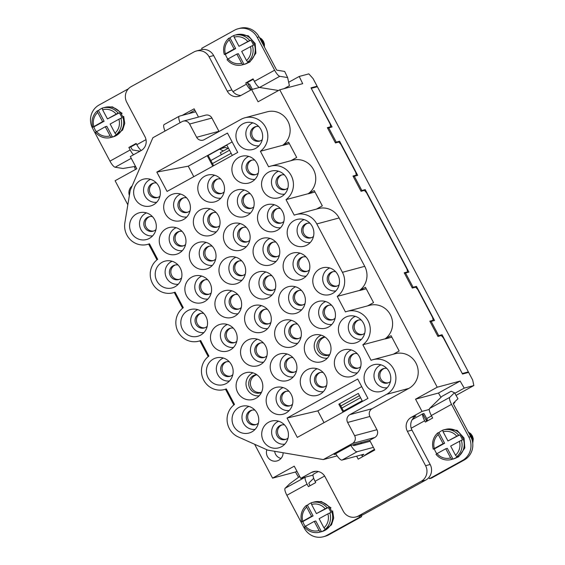 <?xml version="1.0" encoding="UTF-8"?>
<svg xmlns="http://www.w3.org/2000/svg" width="565" height="565" viewBox="0 0 565 565"><rect width="100%" height="100%" fill="white"/><g stroke="black" fill="none" stroke-linecap="round" stroke-linejoin="round"><path stroke-width="0.85" d="M254.638 444.281L272.563 478.138L294.245 466.167L300.714 478.386L311.435 472.467A10.396 9.993 -105 0 1 313.596 471.598A10.396 9.993 -105 0 1 325.059 476.796L343.259 511.17A11.547 11.109 75 0 0 355.985 516.94A11.547 11.109 75 0 0 358.394 515.972L421.236 481.267A11.547 11.109 75 0 0 425.586 465.701L407.386 431.328A10.396 9.993 -105 0 1 411.299 417.323L422.02 411.405L429.28 409.456M300.714 478.386L313.017 475.094M426.681 418.601L431.533 415.925M453.285 403.685L454.867 402.605L454.564 402.026M453.646 402.93L454.867 402.605M411.299 417.323L415.882 416.094A10.396 9.993 -105 0 0 411.193 428.228A10.396 9.993 -105 0 0 411.97 430.099L430.17 464.479A11.547 11.109 75 0 1 428.892 477.517A11.547 11.109 75 0 1 425.819 480.038L362.977 514.743A11.547 11.109 75 0 1 360.569 515.711L355.985 516.94M422.02 411.405L415.55 399.18L437.225 387.209L279.76 89.807L258.085 101.778L251.609 89.56L240.895 95.478A10.396 9.993 75 0 1 238.734 96.347A10.396 9.993 75 0 1 227.271 91.156L209.071 56.783A11.547 11.109 -105 0 0 196.338 51.005A11.547 11.109 -105 0 0 193.936 51.973L131.094 86.678A11.547 11.109 -105 0 0 126.744 102.244L144.944 136.617A10.396 9.993 75 0 1 141.024 150.629L130.31 156.547L136.779 168.766L115.098 180.736L127.831 204.777M251.609 89.56L259.49 87.448M240.944 95.45A10.396 9.993 75 0 1 232.964 91.615A10.396 9.993 75 0 1 231.855 89.927L213.655 55.554A11.547 11.109 -105 0 0 202.27 49.508A11.547 11.109 -105 0 0 200.928 49.777L196.338 51.005M290.862 160.714L296.696 157.458L288.602 142.182L282.691 145.29A18.765 18.045 -105 0 0 288.341 122.125A18.765 18.045 -105 0 0 267.196 111.814L244.885 117.788A18.765 18.045 -105 0 0 240.98 119.363L204.198 139.675A5.777 5.551 75 0 1 196.627 137.274L189.614 124.032A5.777 5.551 -105 0 0 182.05 121.63L152.875 137.74L130.197 190.426L124.865 222.787A18.765 18.045 -105 0 0 147.557 244.405A18.765 18.045 -105 0 0 149.45 243.783L157.677 259.314A18.765 18.045 -105 0 0 152.027 282.479A18.765 18.045 -105 0 0 173.173 292.783A18.765 18.045 -105 0 0 175.065 292.162L183.286 307.692A18.765 18.045 -105 0 0 177.643 330.857A18.765 18.045 -105 0 0 198.788 341.161A18.765 18.045 -105 0 0 200.681 340.54L208.902 356.07A18.765 18.045 -105 0 0 203.259 379.235A18.765 18.045 -105 0 0 224.404 389.539A18.765 18.045 -105 0 0 226.297 388.918L234.517 404.448A18.765 18.045 -105 0 0 227.194 421.645A18.765 18.045 -105 0 0 238.261 436.95L267.697 450.114L323.279 459.585L352.454 443.476A5.777 5.551 -105 0 0 354.629 435.693L347.623 422.45A5.777 5.551 75 0 1 349.799 414.668L386.58 394.356A18.765 18.045 -105 0 0 394.561 371.057A18.765 18.045 -105 0 0 372.957 359.679A18.765 18.045 -105 0 0 371.064 360.308L362.843 344.777A18.765 18.045 -105 0 0 368.493 321.612A18.765 18.045 -105 0 0 347.348 311.301A18.765 18.045 -105 0 0 345.455 311.929L337.227 296.399A18.765 18.045 -105 0 0 342.418 272.309L316.803 223.931A18.765 18.045 -105 0 0 296.116 214.545A18.765 18.045 -105 0 0 294.224 215.173L286.003 199.643A18.765 18.045 -105 0 0 291.646 176.478A18.765 18.045 -105 0 0 270.501 166.167A18.765 18.045 -105 0 0 268.608 166.788L260.387 151.265A18.765 18.045 -105 0 0 266.03 128.1A18.765 18.045 -105 0 0 244.885 117.788M315.065 87.335L317.106 86.205L313.059 78.563L308.836 73.881L299.21 76.459L302.685 83.669L279.76 89.807M188.562 113.699L194.869 110.217M372.957 359.679L395.267 353.704A18.765 18.045 -105 0 1 416.871 365.075A18.765 18.045 -105 0 1 408.883 388.381L372.102 408.693A5.777 5.551 75 0 0 369.927 416.476L376.94 429.718A5.777 5.551 -105 0 1 374.764 437.501L369.651 440.319L374.772 449.994L358.21 459.147L356.628 456.16M219.036 131.476A5.777 5.551 75 0 1 218.938 131.299L211.924 118.057A5.777 5.551 -105 0 0 205.561 115.168L183.251 121.143M316.478 209.092L322.311 205.844L314.218 190.56L308.306 193.668A18.765 18.045 -105 0 0 313.956 170.503A18.765 18.045 -105 0 0 292.804 160.192L270.501 166.167M367.702 305.849L373.543 302.6L365.449 287.317L359.538 290.424A18.765 18.045 -105 0 0 364.729 266.334L339.113 217.949A18.765 18.045 -105 0 0 318.42 208.57L296.116 214.545M393.318 354.227L399.151 350.978L391.065 335.695L385.153 338.802A18.765 18.045 -105 0 0 390.803 315.637A18.765 18.045 -105 0 0 369.651 305.326L347.348 311.301M182.142 115.415L194.12 108.805L198.492 117.061M283.122 452.742A8.659 8.327 75 0 1 268.94 458.639A8.659 8.327 75 0 1 266.828 449.726M132.132 185.934A8.659 8.327 -105 0 0 129.357 195.504M148.659 244.115L156.985 259.844M174.274 292.493L182.601 308.222M199.89 340.872L208.217 356.6M225.499 389.25L233.832 404.978M328.604 127.916L330.723 126.744L327.361 127.648L335.448 142.924L338.809 142.027L340.921 144.365L355.752 172.374L356.338 175.129L352.977 176.026L361.063 191.302L364.425 190.405L366.537 192.743L406.984 269.131L407.57 271.885L404.208 272.782L412.295 288.058L415.656 287.161L417.768 289.499L432.599 317.509L433.186 320.263L429.824 321.16L437.91 336.436L441.272 335.539L443.384 337.877L462.53 374.037L468.639 372.399L472.686 380.04L473.851 385.542L464.225 388.12L454.825 393.311M330.723 126.744L330.137 123.996L310.997 87.836L317.106 86.205M437.225 387.209L460.143 381.071L464.225 388.12M288.659 82.285L299.21 76.459M298.56 477.305L295.488 472.001L272.563 478.138M135.543 169.451L134.548 167.388L135.713 166.746M332.615 293.44A13.857 13.327 75 0 1 332.418 293.553A13.857 13.327 75 0 1 313.271 284.668A13.857 13.327 75 0 1 325.412 267.407A13.857 13.327 75 0 1 338.986 277.662A13.857 13.327 75 0 1 332.615 293.44M324.126 360.654A13.857 13.327 75 0 1 323.929 360.76A13.857 13.327 75 0 1 304.782 351.882A13.857 13.327 75 0 1 316.93 334.614A13.857 13.327 75 0 1 330.497 344.869A13.857 13.327 75 0 1 324.126 360.654M290.029 379.482A13.857 13.327 75 0 1 289.831 379.588A13.857 13.327 75 0 1 270.684 370.711A13.857 13.327 75 0 1 282.825 353.45A13.857 13.327 75 0 1 296.399 363.698A13.857 13.327 75 0 1 290.029 379.482M175.037 286.745A13.857 13.327 75 0 1 174.832 286.858A13.857 13.327 75 0 1 155.693 277.973A13.857 13.327 75 0 1 167.833 260.712A13.857 13.327 75 0 1 181.407 270.967A13.857 13.327 75 0 1 175.037 286.745M268.855 297.465A13.857 13.327 75 0 1 268.65 297.571A13.857 13.327 75 0 1 249.511 288.687A13.857 13.327 75 0 1 261.652 271.426A13.857 13.327 75 0 1 275.226 281.681A13.857 13.327 75 0 1 268.855 297.465M255.924 398.318A13.857 13.327 75 0 1 255.726 398.424A13.857 13.327 75 0 1 236.58 389.539A13.857 13.327 75 0 1 248.72 372.279A13.857 13.327 75 0 1 262.294 382.533A13.857 13.327 75 0 1 255.924 398.318M354.184 375.386A13.857 13.327 75 0 1 353.987 375.499A13.857 13.327 75 0 1 334.84 366.614A13.857 13.327 75 0 1 346.981 349.354A13.857 13.327 75 0 1 360.555 359.608A13.857 13.327 75 0 1 354.184 375.386M281.384 196.684A13.857 13.327 75 0 1 281.186 196.797A13.857 13.327 75 0 1 262.04 187.912A13.857 13.327 75 0 1 274.18 170.651A13.857 13.327 75 0 1 287.755 180.906A13.857 13.327 75 0 1 281.384 196.684M294.471 345.844A13.857 13.327 75 0 1 294.266 345.95A13.857 13.327 75 0 1 275.12 337.065A13.857 13.327 75 0 1 287.267 319.804A13.857 13.327 75 0 1 300.841 330.059A13.857 13.327 75 0 1 294.471 345.844M238.797 282.726A13.857 13.327 75 0 1 238.6 282.832A13.857 13.327 75 0 1 219.453 273.954A13.857 13.327 75 0 1 231.594 256.694A13.857 13.327 75 0 1 245.168 266.941A13.857 13.327 75 0 1 238.797 282.726M217.624 200.709A13.857 13.327 75 0 1 217.426 200.815A13.857 13.327 75 0 1 198.28 191.93A13.857 13.327 75 0 1 210.42 174.67A13.857 13.327 75 0 1 223.994 184.924A13.857 13.327 75 0 1 217.624 200.709M277.337 230.252A13.857 13.327 75 0 1 277.14 230.358A13.857 13.327 75 0 1 257.993 221.48A13.857 13.327 75 0 1 270.141 204.219A13.857 13.327 75 0 1 283.708 214.467A13.857 13.327 75 0 1 277.337 230.252M247.279 215.519A13.857 13.327 75 0 1 247.082 215.625A13.857 13.327 75 0 1 227.935 206.741A13.857 13.327 75 0 1 240.083 189.48A13.857 13.327 75 0 1 253.657 199.735A13.857 13.327 75 0 1 247.279 215.519M230.308 349.94A13.857 13.327 75 0 1 230.11 350.046A13.857 13.327 75 0 1 210.964 341.161A13.857 13.327 75 0 1 223.111 323.9A13.857 13.327 75 0 1 236.679 334.155A13.857 13.327 75 0 1 230.308 349.94M285.982 413.05A13.857 13.327 75 0 1 285.784 413.156A13.857 13.327 75 0 1 266.638 404.279A13.857 13.327 75 0 1 278.778 387.018A13.857 13.327 75 0 1 292.352 397.266A13.857 13.327 75 0 1 285.982 413.05M260.366 364.672A13.857 13.327 75 0 1 260.168 364.778A13.857 13.327 75 0 1 241.022 355.901A13.857 13.327 75 0 1 253.162 338.64A13.857 13.327 75 0 1 266.737 348.888A13.857 13.327 75 0 1 260.366 364.672M307 245.062A13.857 13.327 75 0 1 306.802 245.175A13.857 13.327 75 0 1 287.656 236.29A13.857 13.327 75 0 1 299.796 219.029A13.857 13.327 75 0 1 313.37 229.284A13.857 13.327 75 0 1 307 245.062M204.692 301.555A13.857 13.327 75 0 1 204.495 301.668A13.857 13.327 75 0 1 185.348 292.783A13.857 13.327 75 0 1 197.496 275.522A13.857 13.327 75 0 1 211.063 285.777A13.857 13.327 75 0 1 204.692 301.555M200.653 335.123A13.857 13.327 75 0 1 200.448 335.236A13.857 13.327 75 0 1 181.301 326.351A13.857 13.327 75 0 1 193.449 309.09A13.857 13.327 75 0 1 207.023 319.345A13.857 13.327 75 0 1 200.653 335.123M264.413 331.104A13.857 13.327 75 0 1 264.215 331.21A13.857 13.327 75 0 1 245.069 322.332A13.857 13.327 75 0 1 257.209 305.072A13.857 13.327 75 0 1 270.783 315.319A13.857 13.327 75 0 1 264.413 331.104M226.261 383.501A13.857 13.327 75 0 1 226.064 383.614A13.857 13.327 75 0 1 206.917 374.729A13.857 13.327 75 0 1 219.065 357.468A13.857 13.327 75 0 1 232.639 367.723A13.857 13.327 75 0 1 226.261 383.501M251.877 431.879A13.857 13.327 75 0 1 251.679 431.992A13.857 13.327 75 0 1 232.533 423.107A13.857 13.327 75 0 1 244.68 405.847A13.857 13.327 75 0 1 258.247 416.101A13.857 13.327 75 0 1 251.877 431.879M149.421 238.366A13.857 13.327 75 0 1 149.224 238.472A13.857 13.327 75 0 1 130.077 229.595A13.857 13.327 75 0 1 142.218 212.334A13.857 13.327 75 0 1 155.792 222.589A13.857 13.327 75 0 1 149.421 238.366M234.75 316.294A13.857 13.327 75 0 1 234.553 316.4A13.857 13.327 75 0 1 215.406 307.522A13.857 13.327 75 0 1 227.547 290.262A13.857 13.327 75 0 1 241.121 300.509A13.857 13.327 75 0 1 234.75 316.294M302.953 278.63A13.857 13.327 75 0 1 302.755 278.736A13.857 13.327 75 0 1 283.609 269.858A13.857 13.327 75 0 1 295.749 252.597A13.857 13.327 75 0 1 309.323 262.845A13.857 13.327 75 0 1 302.953 278.63M179.077 253.177A13.857 13.327 75 0 1 178.879 253.29A13.857 13.327 75 0 1 159.733 244.405A13.857 13.327 75 0 1 171.88 227.144A13.857 13.327 75 0 1 185.454 237.399A13.857 13.327 75 0 1 179.077 253.177M298.511 312.276A13.857 13.327 75 0 1 298.313 312.381A13.857 13.327 75 0 1 279.166 303.504A13.857 13.327 75 0 1 291.314 286.236A13.857 13.327 75 0 1 304.881 296.491A13.857 13.327 75 0 1 298.511 312.276M243.24 249.087A13.857 13.327 75 0 1 243.042 249.193A13.857 13.327 75 0 1 223.895 240.309A13.857 13.327 75 0 1 236.036 223.048A13.857 13.327 75 0 1 249.61 233.303A13.857 13.327 75 0 1 243.24 249.087M209.135 267.916A13.857 13.327 75 0 1 208.937 268.022A13.857 13.327 75 0 1 189.791 259.144A13.857 13.327 75 0 1 201.931 241.877A13.857 13.327 75 0 1 215.505 252.131A13.857 13.327 75 0 1 209.135 267.916M213.182 234.348A13.857 13.327 75 0 1 212.984 234.454A13.857 13.327 75 0 1 193.837 225.576A13.857 13.327 75 0 1 205.978 208.315A13.857 13.327 75 0 1 219.552 218.563A13.857 13.327 75 0 1 213.182 234.348M251.722 181.874A13.857 13.327 75 0 1 251.524 181.979A13.857 13.327 75 0 1 232.377 173.102A13.857 13.327 75 0 1 244.525 155.841A13.857 13.327 75 0 1 258.092 166.089A13.857 13.327 75 0 1 251.722 181.874M358.231 341.818A13.857 13.327 75 0 1 358.033 341.931A13.857 13.327 75 0 1 338.887 333.046A13.857 13.327 75 0 1 351.027 315.786A13.857 13.327 75 0 1 364.602 326.04A13.857 13.327 75 0 1 358.231 341.818M328.569 327.008A13.857 13.327 75 0 1 328.371 327.121A13.857 13.327 75 0 1 309.224 318.236A13.857 13.327 75 0 1 321.365 300.976A13.857 13.327 75 0 1 334.939 311.23A13.857 13.327 75 0 1 328.569 327.008M320.08 394.222A13.857 13.327 75 0 1 319.882 394.328A13.857 13.327 75 0 1 300.735 385.443A13.857 13.327 75 0 1 312.883 368.182A13.857 13.327 75 0 1 326.457 378.437A13.857 13.327 75 0 1 320.08 394.222M183.519 219.538A13.857 13.327 75 0 1 183.321 219.644A13.857 13.327 75 0 1 164.175 210.766A13.857 13.327 75 0 1 176.322 193.498A13.857 13.327 75 0 1 189.889 203.753A13.857 13.327 75 0 1 183.519 219.538M153.468 204.798A13.857 13.327 75 0 1 153.263 204.911A13.857 13.327 75 0 1 134.117 196.027A13.857 13.327 75 0 1 146.264 178.766A13.857 13.327 75 0 1 159.839 189.021A13.857 13.327 75 0 1 153.468 204.798M255.768 148.305A13.857 13.327 75 0 1 255.571 148.418A13.857 13.327 75 0 1 236.424 139.534A13.857 13.327 75 0 1 248.565 122.273A13.857 13.327 75 0 1 262.139 132.528A13.857 13.327 75 0 1 255.768 148.305M383.903 390.309A13.857 13.327 75 0 1 383.706 390.415A13.857 13.327 75 0 1 365.689 384.44A13.857 13.327 75 0 1 370.958 365.866A13.857 13.327 75 0 1 376.7 364.277A13.857 13.327 75 0 1 390.274 374.524A13.857 13.327 75 0 1 383.903 390.309M281.54 446.696A13.857 13.327 75 0 1 281.342 446.802A13.857 13.327 75 0 1 262.195 437.917A13.857 13.327 75 0 1 274.336 420.657A13.857 13.327 75 0 1 287.91 430.911A13.857 13.327 75 0 1 281.54 446.696M287.055 418.051L297.303 437.402L367.942 398.396L357.694 379.044L287.055 418.051L317.805 410.868L324.035 422.641M167.071 191.436L237.71 152.43L227.462 133.079L156.823 172.085L167.071 191.436M272.895 263.897A13.857 13.327 75 0 1 272.697 264.003A13.857 13.327 75 0 1 253.551 255.119A13.857 13.327 75 0 1 265.698 237.858A13.857 13.327 75 0 1 279.272 248.113A13.857 13.327 75 0 1 272.895 263.897M343.845 411.701L339.742 403.947L338.823 404.194L343.033 412.146M361.706 386.622L317.805 410.868M362.525 401.39L358.309 393.438L338.823 404.194M226.84 145.127L208.16 155.439L213.612 165.736M232.151 141.928L188.244 166.174L193.802 176.675M232.293 155.424L226.727 144.923M208.16 155.439L207.242 155.686L212.8 166.181M369.651 440.319L350.703 445.397L334.141 454.543L335.949 454.055M337.143 455.87L323.279 459.585M159.959 196.189A7.507 7.218 75 0 1 148.588 193.075A7.507 7.218 75 0 1 156.449 183.011M154.047 182.975A7.507 7.218 -105 0 0 157.91 197.404M224.157 191.916A7.507 7.218 75 0 1 212.553 189.014A7.507 7.218 75 0 1 220.703 179.013M218.005 178.914A7.507 7.218 -105 0 0 221.868 193.343M155.954 229.581A7.507 7.218 75 0 1 144.35 226.678A7.507 7.218 75 0 1 152.501 216.67M149.803 216.579A7.507 7.218 -105 0 0 153.666 231.007M283.877 221.459A7.507 7.218 75 0 1 272.266 218.563A7.507 7.218 75 0 1 280.417 208.556M277.719 208.464A7.507 7.218 -105 0 0 281.589 222.893M386.771 368.394A7.507 7.218 -105 0 0 378.698 377.639A7.507 7.218 -105 0 0 390.443 381.495M384.426 368.373A7.507 7.218 -105 0 0 388.289 382.802M185.574 244.567A7.507 7.218 75 0 1 174.204 241.453A7.507 7.218 75 0 1 182.064 231.389M179.656 231.353A7.507 7.218 -105 0 0 183.526 245.782M287.882 188.074A7.507 7.218 75 0 1 276.511 184.96A7.507 7.218 75 0 1 284.372 174.896M281.963 174.86A7.507 7.218 -105 0 0 285.826 189.289M258.262 173.081A7.507 7.218 75 0 1 246.651 170.185A7.507 7.218 75 0 1 254.801 160.178M252.103 160.086A7.507 7.218 -105 0 0 255.973 174.514M262.266 139.689A7.507 7.218 75 0 1 250.895 136.582A7.507 7.218 75 0 1 258.756 126.511M256.348 126.482A7.507 7.218 -105 0 0 260.211 140.911M253.777 206.903A7.507 7.218 75 0 1 242.406 203.788A7.507 7.218 75 0 1 250.267 193.724M247.865 193.689A7.507 7.218 -105 0 0 251.729 208.118M190.059 210.745A7.507 7.218 75 0 1 178.448 207.849A7.507 7.218 75 0 1 186.598 197.842M183.9 197.75A7.507 7.218 -105 0 0 187.771 212.179M219.679 225.732A7.507 7.218 75 0 1 208.308 222.624A7.507 7.218 75 0 1 216.169 212.553M213.761 212.518A7.507 7.218 -105 0 0 217.624 226.953M221.445 148.101L220.604 148.708M221.007 148.341L221.501 148.214M256.129 424.52A7.507 7.218 75 0 1 252.258 410.091M258.417 423.093A7.507 7.218 75 0 1 246.806 420.191A7.507 7.218 75 0 1 254.956 410.19M290.226 405.691A7.507 7.218 75 0 1 286.363 391.263M292.515 404.257A7.507 7.218 75 0 1 280.911 401.362A7.507 7.218 75 0 1 289.061 391.354M324.331 386.863A7.507 7.218 75 0 1 320.461 372.427M326.619 385.429A7.507 7.218 75 0 1 315.009 382.526A7.507 7.218 75 0 1 323.159 372.526M358.429 368.027A7.507 7.218 75 0 1 354.566 353.598M360.717 366.6A7.507 7.218 75 0 1 349.114 363.698A7.507 7.218 75 0 1 357.264 353.69M294.471 372.088A7.507 7.218 75 0 1 290.608 357.659M296.519 370.866A7.507 7.218 75 0 1 285.156 367.759A7.507 7.218 75 0 1 293.016 357.687M362.673 334.423A7.507 7.218 75 0 1 358.81 319.995M364.722 333.209A7.507 7.218 75 0 1 353.358 330.094A7.507 7.218 75 0 1 361.219 320.03M230.513 376.142A7.507 7.218 75 0 1 226.65 361.713M232.801 374.715A7.507 7.218 75 0 1 221.19 371.812A7.507 7.218 75 0 1 229.341 361.812M264.611 357.313A7.507 7.218 75 0 1 260.748 342.884M266.899 355.879A7.507 7.218 75 0 1 255.295 352.984A7.507 7.218 75 0 1 263.445 342.976M298.716 338.484A7.507 7.218 75 0 1 294.852 324.049M301.004 337.051A7.507 7.218 75 0 1 289.393 334.148A7.507 7.218 75 0 1 297.55 324.148M332.813 319.649A7.507 7.218 75 0 1 328.95 305.22M335.109 318.222A7.507 7.218 75 0 1 323.498 315.319A7.507 7.218 75 0 1 331.648 305.312M234.757 342.538A7.507 7.218 75 0 1 230.887 328.11M236.806 341.324A7.507 7.218 75 0 1 225.435 338.209A7.507 7.218 75 0 1 233.296 328.145M268.855 323.71A7.507 7.218 75 0 1 264.992 309.274M270.903 322.488A7.507 7.218 75 0 1 259.54 319.38A7.507 7.218 75 0 1 267.4 309.309M302.96 304.874A7.507 7.218 75 0 1 299.09 290.445M305.008 303.659A7.507 7.218 75 0 1 293.638 300.545A7.507 7.218 75 0 1 301.498 290.481M337.058 286.045A7.507 7.218 75 0 1 333.195 271.617M339.106 284.831A7.507 7.218 75 0 1 327.742 281.716A7.507 7.218 75 0 1 335.603 271.652M204.897 327.764A7.507 7.218 75 0 1 201.034 313.335M207.186 326.337A7.507 7.218 75 0 1 195.575 323.434A7.507 7.218 75 0 1 203.732 313.427M238.995 308.935A7.507 7.218 75 0 1 235.132 294.506M241.29 307.501A7.507 7.218 75 0 1 229.68 304.606A7.507 7.218 75 0 1 237.83 294.598M273.1 290.099A7.507 7.218 75 0 1 269.237 275.671M275.388 288.673A7.507 7.218 75 0 1 263.777 285.77A7.507 7.218 75 0 1 271.935 275.769M307.205 271.271A7.507 7.218 75 0 1 303.334 256.842M309.493 269.844A7.507 7.218 75 0 1 297.882 266.941A7.507 7.218 75 0 1 306.032 256.934M209.142 294.16A7.507 7.218 75 0 1 205.272 279.731M211.19 292.945A7.507 7.218 75 0 1 199.819 289.831A7.507 7.218 75 0 1 207.68 279.767M243.24 275.332A7.507 7.218 75 0 1 239.376 260.896M245.288 274.11A7.507 7.218 75 0 1 233.924 271.002A7.507 7.218 75 0 1 241.785 260.931M275.882 242.103A7.507 7.218 -105 0 0 268.022 252.167A7.507 7.218 -105 0 0 279.393 255.281M277.344 256.496A7.507 7.218 75 0 1 273.474 242.067M311.442 237.667A7.507 7.218 75 0 1 307.579 223.239M313.497 236.453A7.507 7.218 75 0 1 302.127 233.338A7.507 7.218 75 0 1 309.987 223.274M178.116 265.049A7.507 7.218 -105 0 0 169.959 275.056A7.507 7.218 -105 0 0 181.57 277.959M179.282 279.385A7.507 7.218 75 0 1 175.418 264.957M213.386 260.557A7.507 7.218 75 0 1 209.516 246.128M215.675 259.123A7.507 7.218 75 0 1 204.064 256.228A7.507 7.218 75 0 1 212.214 246.22M247.484 241.721A7.507 7.218 75 0 1 243.621 227.292M249.772 240.295A7.507 7.218 75 0 1 238.169 237.392A7.507 7.218 75 0 1 246.319 227.391M285.982 439.295A7.507 7.218 75 0 1 282.119 424.866M284.527 424.901A7.507 7.218 -105 0 0 276.391 434.132A7.507 7.218 -105 0 0 288.037 438.08M440.961 397.35L438.468 393.042L460.143 381.071M415.55 399.18L438.468 393.042M456.026 395.387L473.851 385.542M359.488 395.655L351.352 400.161M362.525 456.76L361.522 454.853M355.533 445.185L354.58 444.358M308.377 193.788L314.995 192.015M308.306 193.668L286.003 199.643M282.761 145.41L289.379 143.637M282.691 145.29L260.387 151.265M385.217 338.929L391.835 337.157M385.153 338.802L362.843 344.777M359.601 290.551L366.219 288.779M359.538 290.424L337.227 296.399M261.404 392.52A9.386 9.026 75 0 1 249.645 387.88A9.386 9.026 75 0 1 253.367 375.612A9.386 9.026 75 0 1 256.63 374.581M253.014 372.844A11.978 11.519 -105 0 0 246.425 386.905A11.978 11.519 -105 0 0 259.158 395.79M223.352 358.033A11.978 11.519 -105 0 0 216.762 372.095A11.978 11.519 -105 0 0 229.496 380.98M248.967 406.412A11.978 11.519 -105 0 0 242.378 420.473A11.978 11.519 -105 0 0 255.112 429.358M329.607 354.855A9.386 9.026 75 0 1 317.848 350.222A9.386 9.026 75 0 1 321.57 337.948A9.386 9.026 75 0 1 324.833 336.917M321.217 335.179A11.978 11.519 -105 0 0 314.627 349.241A11.978 11.519 -105 0 0 327.361 358.125M351.275 349.919A11.978 11.519 -105 0 0 344.678 363.98A11.978 11.519 -105 0 0 357.419 372.865M387.138 387.781A11.978 11.519 75 0 1 374.574 379.489A11.978 11.519 75 0 1 379.934 365.35A11.978 11.519 75 0 1 380.994 364.842M287.112 354.015A11.978 11.519 -105 0 0 280.523 368.076A11.978 11.519 -105 0 0 293.263 376.954M283.072 387.583A11.978 11.519 -105 0 0 276.476 401.644A11.978 11.519 -105 0 0 289.216 410.522M284.774 444.168A11.978 11.519 75 0 1 272.033 435.283A11.978 11.519 75 0 1 278.63 421.222M317.17 368.747A11.978 11.519 -105 0 0 310.581 382.809A11.978 11.519 -105 0 0 323.314 391.693M201.783 276.087A11.978 11.519 -105 0 0 195.193 290.149A11.978 11.519 -105 0 0 207.927 299.033M197.736 309.655A11.978 11.519 -105 0 0 191.147 323.717A11.978 11.519 -105 0 0 203.88 332.601M244.37 190.045A11.978 11.519 -105 0 0 237.78 204.106A11.978 11.519 -105 0 0 250.514 212.991M300.043 253.162A11.978 11.519 -105 0 0 293.454 267.224A11.978 11.519 -105 0 0 306.188 276.108M295.601 286.801A11.978 11.519 -105 0 0 289.012 300.863A11.978 11.519 -105 0 0 301.745 309.747M240.323 223.613A11.978 11.519 -105 0 0 233.733 237.674A11.978 11.519 -105 0 0 246.474 246.559M206.225 242.449A11.978 11.519 -105 0 0 199.636 256.503A11.978 11.519 -105 0 0 212.369 265.388M214.714 175.235A11.978 11.519 -105 0 0 208.118 189.296A11.978 11.519 -105 0 0 220.859 198.181M146.505 212.899A11.978 11.519 -105 0 0 139.915 226.961A11.978 11.519 -105 0 0 152.656 235.845M235.888 257.259A11.978 11.519 -105 0 0 229.291 271.32A11.978 11.519 -105 0 0 242.032 280.198M210.272 208.881A11.978 11.519 -105 0 0 203.675 222.942A11.978 11.519 -105 0 0 216.416 231.82M180.609 194.063A11.978 11.519 -105 0 0 174.02 208.125A11.978 11.519 -105 0 0 186.754 217.009M265.938 271.991A11.978 11.519 -105 0 0 259.349 286.052A11.978 11.519 -105 0 0 272.09 294.937M150.551 179.331A11.978 11.519 -105 0 0 143.962 193.392A11.978 11.519 -105 0 0 156.696 202.277M176.167 227.709A11.978 11.519 -105 0 0 169.578 241.771A11.978 11.519 -105 0 0 182.311 250.655M231.841 290.827A11.978 11.519 -105 0 0 225.244 304.881A11.978 11.519 -105 0 0 237.985 313.766M329.706 267.972A11.978 11.519 -105 0 0 323.109 282.034A11.978 11.519 -105 0 0 335.85 290.919M304.09 219.594A11.978 11.519 -105 0 0 297.494 233.656A11.978 11.519 -105 0 0 310.234 242.54M355.321 316.351A11.978 11.519 -105 0 0 348.725 330.412A11.978 11.519 -105 0 0 361.466 339.297M325.659 301.541A11.978 11.519 -105 0 0 319.063 315.602A11.978 11.519 -105 0 0 331.803 324.487M274.428 204.784A11.978 11.519 -105 0 0 267.838 218.846A11.978 11.519 -105 0 0 280.572 227.73M278.474 171.216A11.978 11.519 -105 0 0 271.878 185.278A11.978 11.519 -105 0 0 284.619 194.162M291.554 320.369A11.978 11.519 -105 0 0 284.965 334.431A11.978 11.519 -105 0 0 297.699 343.315M227.398 324.465A11.978 11.519 -105 0 0 220.809 338.527A11.978 11.519 -105 0 0 233.543 347.411M248.812 156.406A11.978 11.519 -105 0 0 242.223 170.468A11.978 11.519 -105 0 0 254.956 179.345M257.456 339.205A11.978 11.519 -105 0 0 250.86 353.266A11.978 11.519 -105 0 0 263.601 362.144M261.503 305.637A11.978 11.519 -105 0 0 254.907 319.698A11.978 11.519 -105 0 0 267.648 328.576M252.859 122.838A11.978 11.519 -105 0 0 246.269 136.9A11.978 11.519 -105 0 0 259.003 145.784M325.066 337.079A9.061 8.715 -105 0 0 319.253 349.149A9.061 8.715 -105 0 0 329.734 354.594M256.863 374.743A9.061 8.715 -105 0 0 251.051 386.806A9.061 8.715 -105 0 0 261.531 392.258M405.451 273.05L407.57 271.885M431.067 321.429L433.186 320.263M354.22 176.294L356.338 175.129M274.668 451.301A8.087 7.776 -105 0 0 281.017 458.427M228.444 148.157L220.301 152.656L221.388 154.704M172.12 261.277A11.978 11.519 -105 0 0 165.531 275.339A11.978 11.519 -105 0 0 178.272 284.223M269.985 238.423A11.978 11.519 -105 0 0 263.396 252.484A11.978 11.519 -105 0 0 276.13 261.369M296.915 471.21L295.488 472.001M156.823 172.085L188.244 166.174M118.904 119.201L110.154 124.039L114.999 133.185L116.284 134.618A15.297 14.718 -105 0 0 120.861 118.255L118.904 119.201A13.567 13.052 75 0 1 114.999 133.185M110.126 135.875L105.288 126.73L95.499 132.259A15.297 14.718 -105 0 0 110.789 137.493A15.297 14.718 -105 0 0 111.411 137.309L110.126 135.875A13.567 13.052 75 0 1 96.537 131.56M92.801 127.167L102.59 121.63L97.745 112.484L97.378 110.804A15.297 14.718 -105 0 0 92.801 127.167L93.875 126.878A15.297 14.718 75 0 0 96.347 131.687M93.839 126.468A13.567 13.052 75 0 1 97.745 112.484M116.213 114.109L118.163 113.162A15.297 14.718 -105 0 0 102.872 107.929A15.297 14.718 -105 0 0 102.251 108.113L102.618 109.794A13.567 13.052 75 0 1 116.213 114.109L107.463 118.947L102.618 109.794M111.411 137.309L112.484 137.027A15.297 14.718 75 0 0 117.351 134.336L116.284 134.618M102.872 107.929L105.012 107.357A15.297 14.718 75 0 1 122.033 115.309A15.297 14.718 75 0 1 118.424 134.046A15.297 14.718 75 0 1 112.929 136.921L110.789 137.493M102.59 121.63L104.115 121.228L98.451 110.521L97.378 110.804M98.451 110.521A15.297 14.718 75 0 1 102.272 108.205M120.861 118.255L121.927 117.972A15.297 14.718 75 0 0 119.229 112.88L118.163 113.162M119.229 112.88L107.463 118.947M104.115 121.228L93.875 126.878M112.484 137.027L106.813 126.32L105.288 126.73M250.895 89.955A7.507 1.999 -118.9 0 1 246.439 84.178L245.768 82.9L253.071 78.867L254.398 81.367A7.507 1.999 61.1 0 0 259.582 87.469L278.496 90.506M259.081 36.909L276.447 69.714L276.85 70.18L284.668 71.437L287.62 77.56L279.795 76.303A7.507 1.999 -118.9 0 1 274.618 70.201L257.245 37.403A17.324 16.66 75 0 0 238.155 28.744L239.984 28.25A17.324 16.66 75 0 1 259.081 36.909L257.245 37.403M202.27 49.508L201.663 48.357L234.546 30.192A17.324 16.66 75 0 1 238.155 28.744M121.235 113.897L122.097 113.311L121.108 113.713M122.683 116.786L123.707 116.376L124.745 123.375L122.619 130.049L113.424 136.779M195.695 111.785L179.437 116.143A9.817 2.613 61.1 0 0 179.275 116.206A9.817 2.613 61.1 0 0 180.101 122.704M252.357 89.362L249.624 84.206A34.642 2.196 152.1 0 0 248.656 84.171L247.583 82.419A34.642 2.196 152.1 0 0 247.293 82.49L245.768 82.9M165.001 131.045A9.817 2.613 -118.9 0 1 164.175 124.547L179.275 116.206M135.508 166.364L122.958 168.49L115.133 167.233A7.507 1.999 -118.9 0 1 109.956 161.131L92.589 128.333A17.324 16.66 -105 0 1 99.115 104.984L128.34 88.839M141.278 150.481A7.507 1.999 -118.9 0 1 136.829 144.704L136.151 143.432L128.848 147.465L130.169 149.965A7.507 1.999 61.1 0 0 133.502 154.782M136.37 143.835L130.677 146.978L128.848 147.465M130.677 146.978L132.401 149.944L140.035 151.173M253.29 79.27L247.583 82.419M287.62 77.56L289.414 85.718L284.131 88.641M228.069 58.922L236.82 54.092L241.665 63.238L242.95 64.678A15.297 14.718 75 0 1 242.321 64.855A15.297 14.718 75 0 1 227.038 59.622L228.069 58.922A13.567 13.052 -105 0 0 241.665 63.238M246.531 60.547L241.693 51.401L252.393 45.624A15.297 14.718 75 0 1 247.816 61.988L246.531 60.547A13.567 13.052 -105 0 0 250.443 46.57M249.695 40.532L238.995 46.309L234.15 37.163L233.783 35.482A15.297 14.718 75 0 1 234.404 35.298A15.297 14.718 75 0 1 249.695 40.532L250.768 40.242A15.297 14.718 -105 0 1 253.459 45.334L252.393 45.624M247.745 41.478A13.567 13.052 -105 0 0 234.15 37.163M225.371 53.83L224.34 54.53A15.297 14.718 75 0 1 228.91 38.173L229.277 39.854A13.567 13.052 -105 0 0 225.371 53.83L234.122 49L229.277 39.854M261.058 40.645L262.386 43.152M262.725 43.795L260.748 40.059M259.992 38.625L261.595 40.15L263.05 42.672L263.629 45.497M263.77 45.765L263.332 43.046L261.998 40.454L259.879 38.413M259.469 37.636L263.036 40.899L264.159 43.59L264.321 46.803M264.42 47.001L264.385 43.978L263.396 41.231L261.588 38.95L259.392 37.502M260.288 39.19L261.553 40.101M262.224 40.765L263.41 42.552L264.236 46.655M224.34 54.53L225.407 54.247A15.297 14.718 -105 0 0 227.879 59.05M228.91 38.173L229.983 37.883L235.654 48.59L234.122 49M233.804 35.574A15.297 14.718 -105 0 0 229.983 37.883M247.816 61.988L248.89 61.698A15.297 14.718 -105 0 1 244.016 64.389L242.95 64.678M242.321 64.855L244.461 64.283A15.297 14.718 -105 0 0 245.083 64.099A15.297 14.718 -105 0 0 254.631 45.37A15.297 14.718 -105 0 0 236.544 34.726L234.404 35.298M236.82 54.092L238.345 53.682L244.016 64.389M238.995 46.309L250.768 40.242M225.407 54.247L235.654 48.59M462.297 373.592L442.07 334.741L440.029 335.871M437.741 336.111L438.708 335.645L431.159 321.386L434.52 320.482L416.454 286.363L414.413 287.493M412.125 287.733L413.093 287.267L405.543 273.008L408.905 272.104L365.23 189.607L363.182 190.737M360.894 190.977L361.868 190.511L354.319 176.252L357.68 175.348L339.614 141.229L337.566 142.359M335.278 142.599L336.253 142.126L328.703 127.874L332.065 126.97L311.301 88.415M466.323 373.02L468.371 371.89L317.375 86.713L311.569 88.267M228.041 148.383L225.237 147.465L220.11 148.835M468.371 371.89L462.566 373.444M336.253 142.126L339.614 141.229M361.868 190.511L365.23 189.607M413.093 287.267L416.454 286.363M438.708 335.645L442.07 334.741M223.422 150.933L219.615 149.111M210.851 160.524L229.531 150.212M231.149 153.27L212.475 163.582M328.703 127.874L327.728 128.34M354.319 176.252L353.344 176.718M405.543 273.008L404.575 273.474M431.159 321.386L430.191 321.852M343.513 411.073L362.193 400.762M341.896 408.022L360.569 397.704M359.488 395.662L340.815 405.974M429.499 478.668L431.335 478.174L464.218 460.016L462.382 460.51L429.499 478.668L428.892 477.517M462.382 460.51A17.324 16.66 -105 0 0 468.908 437.162L451.541 404.356A7.507 1.999 61.1 0 1 449.782 397.343L429.562 408.509L442.014 396.319L451.188 391.255L454.493 392.732L449.782 397.343M426.688 421.313L422.782 413.933A7.507 1.999 61.1 0 0 424.668 420.784L425.339 422.062L432.649 418.022L431.321 415.522A7.507 1.999 -118.9 0 1 429.562 408.509M359.834 517.137L361.671 516.643L328.788 534.808L326.951 535.295L359.834 517.137L359.269 516.064M313.172 474.466L313.575 474.141L313.172 474.466A7.507 1.999 61.1 0 0 315.058 481.316L315.729 482.588L308.419 486.627L307.099 484.12A7.507 1.999 -118.9 0 1 305.284 477.164M299.704 476.472L289.831 483.661L285.12 488.273A7.507 1.999 61.1 0 0 286.879 495.286L304.245 528.091A17.324 16.66 75 0 0 323.342 536.75L325.179 536.256A17.324 16.66 75 0 0 328.788 534.808M326.951 535.295A17.324 16.66 75 0 1 323.342 536.75M426.695 420.706A34.642 2.196 152.1 0 0 427.31 419.802A34.642 2.196 152.1 0 0 426.349 419.767L426.942 421.172M373.387 447.381L357.129 451.732A9.817 2.613 -118.9 0 1 350.837 445.361M335.716 453.674A9.817 2.613 61.1 0 0 342.023 460.072L363.57 454.302A5.777 0.367 152.1 0 1 363.796 454.288A5.777 0.367 152.1 0 1 361.925 455.616M422.91 413.764L423.114 413.658A34.642 2.196 -27.9 0 1 424.075 413.686L427.31 419.802M370.153 441.265L353.888 445.623A2.889 0.77 61.1 0 1 352.793 444.839M360.986 443.723L360.837 443.433A14.436 0.918 -27.9 0 1 361.953 442.381M361.671 516.643L361.091 515.562M310.044 485.731L308.794 483.089L313.695 478.294M464.218 460.016A17.324 16.66 -105 0 0 470.744 436.667L468.908 437.162M454.493 392.732L457.954 398.713L453.236 403.325L453.377 403.869L470.744 436.667M325.179 508.775L316.428 513.606L311.583 504.46L311.216 502.779A15.297 14.718 75 0 1 311.838 502.596A15.297 14.718 75 0 1 327.128 507.829L325.179 508.775A13.567 13.052 -105 0 0 311.583 504.46M306.71 507.151L311.555 516.297L301.767 521.834A15.297 14.718 75 0 1 306.343 505.47L306.71 507.151A13.567 13.052 -105 0 0 302.805 521.135M305.503 526.227L314.253 521.389L319.091 530.542L320.376 531.976A15.297 14.718 75 0 1 319.755 532.159A15.297 14.718 75 0 1 304.464 526.926L305.503 526.227A13.567 13.052 -105 0 0 319.091 530.542M327.87 513.868L329.819 512.921A15.297 14.718 75 0 1 325.249 529.285L323.964 527.851A13.567 13.052 -105 0 0 327.87 513.868L319.119 518.705L323.964 527.851M327.128 507.829L328.194 507.547A15.297 14.718 -105 0 1 330.892 512.639L329.819 512.921M325.249 529.285L326.316 529.002A15.297 14.718 -105 0 1 321.45 531.686L320.376 531.976M301.767 521.834L302.84 521.544A15.297 14.718 -105 0 0 305.312 526.354M306.343 505.47L307.409 505.181L313.081 515.887L311.555 516.297M319.755 532.159L321.895 531.587A15.297 14.718 -105 0 0 325.08 530.302A15.297 14.718 -105 0 0 331.591 511.297A15.297 14.718 -105 0 0 313.978 502.024L311.838 502.596M311.237 502.871A15.297 14.718 -105 0 0 307.409 505.181M316.428 513.606L328.194 507.547M302.84 521.544L313.081 515.887M314.253 521.389L315.779 520.986L321.45 531.686M330.002 508.267L330.991 507.864L330.122 508.451M322.389 531.446L331.5 524.85L333.703 518.056L332.623 510.915L331.599 511.325M434.337 448.497L443.087 443.666L438.242 434.52L437.875 432.839A15.297 14.718 -105 0 0 433.306 449.196L434.337 448.497A13.567 13.052 75 0 1 438.242 434.52M443.115 431.83L447.96 440.975L458.66 435.198A15.297 14.718 -105 0 0 443.37 429.965A15.297 14.718 -105 0 0 442.748 430.149L443.115 431.83A13.567 13.052 75 0 1 456.711 436.145M461.358 440.29L450.658 446.068L455.496 455.213L456.781 456.654A15.297 14.718 -105 0 0 461.358 440.29L462.424 440.001A15.297 14.718 75 0 0 459.726 434.909L458.66 435.198M459.409 441.237A13.567 13.052 75 0 1 455.496 455.213M437.035 453.589L436.003 454.288A15.297 14.718 -105 0 0 451.287 459.522A15.297 14.718 -105 0 0 451.908 459.338L450.63 457.904A13.567 13.052 75 0 1 437.035 453.589L445.785 448.758L450.63 457.904M469.607 434.52L471.69 438.779M471.316 437.854L469.911 435.092M468.745 432.896L470.73 434.746L472.114 437.289L472.502 441.653M472.425 441.265L472.107 437.734L470.843 435.128L468.858 433.108M468.279 432.013L470.723 433.68L472.425 436.011L473.286 438.786L472.75 443.341M472.721 443.08L473.202 439.252L472.467 436.434L470.885 434.026L468.35 432.147M472.305 440.757L472.439 439.457M472.333 438.037L471.372 435.333L468.47 432.373M443.087 443.666L444.613 443.257L438.949 432.55L437.875 432.839M443.37 429.965L445.51 429.393A15.297 14.718 75 0 1 463.123 438.666A15.297 14.718 75 0 1 456.612 457.664A15.297 14.718 75 0 1 453.427 458.95L451.287 459.522M438.949 432.55A15.297 14.718 75 0 1 442.769 430.24M451.908 459.338L452.982 459.055A15.297 14.718 75 0 0 457.855 456.365L456.781 456.654M436.844 453.716A15.297 14.718 75 0 1 434.372 448.914L433.306 449.196M452.982 459.055L447.311 448.349L445.785 448.758M459.726 434.909L447.96 440.975M444.613 443.257L434.372 448.914M315.906 471.274L311.435 472.467M374.764 437.501L352.454 443.476M411.97 430.099L407.386 431.328M430.17 464.479L425.586 465.701M425.819 480.038L421.236 481.267M362.977 514.743L358.394 515.972M213.655 55.554L209.071 56.783M231.855 89.927L227.271 91.156M364.729 266.334L342.418 272.309M339.113 217.949L316.803 223.931M218.938 131.299L196.627 137.274M211.924 118.057L189.614 124.032M376.94 429.718L354.629 435.693M369.927 416.476L347.623 422.45M372.102 408.693L349.799 414.668M408.883 388.381L386.58 394.356M232.964 91.615L246.439 84.178M254.398 81.367L274.618 70.201M247.293 82.49L251.164 89.807M146.003 139.64L136.829 144.704M130.169 149.965L109.956 161.131M115.133 167.233L131.257 158.327M279.795 76.303L259.582 87.469M411.193 428.228L424.668 420.784M431.321 415.522L451.541 404.356M324.614 476.034L315.058 481.316M307.099 484.12L286.879 495.286M364.277 455.793A17.324 1.102 -27.9 0 1 374.447 449.38L365.979 454.437M342.023 460.072L357.129 451.732M285.12 488.273L305.185 477.192M149.506 243.882L147.557 244.405M175.122 292.267L173.173 292.783M200.737 340.646L198.788 341.161M226.353 389.024L224.404 389.539M244.956 64.142L249.836 62.009L255.881 53.202L255.161 43.54L248.31 35.8L237.046 34.599M122.097 113.311L112.506 106.877L105.507 107.237M318.286 471.521L313.441 474.197M412.196 419.661L423.001 413.7M330.991 507.864L321.337 501.522L314.472 501.904M453.921 458.808L458.695 456.746L464.811 448.003L464.063 438.052L457.127 430.382L446.011 429.266"/></g></svg>
